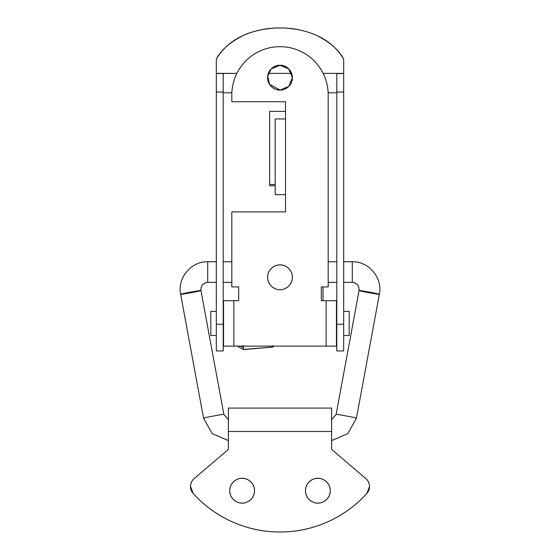 <?xml version="1.0" encoding="UTF-8"?>
<svg xmlns="http://www.w3.org/2000/svg" width="560" height="560" viewBox="0 0 560 560"><rect width="100%" height="100%" fill="white"/><g stroke="black" fill="none" stroke-linecap="round" stroke-linejoin="round"><path stroke-width="0.84" d="M183.449 293.524L180.642 294.287C177.142 278.054 191.114 261.254 207.718 261.744L216.321 261.744L207.718 261.744L207.718 282.373L216.321 282.394L207.718 282.394C202.944 282.989 200.69 285.705 200.942 290.521L200.942 290.521C201.131 290.045 179.942 293.972 180.642 294.287L203.553 418.194C202.853 417.886 224.042 413.959 223.853 414.435L200.949 290.528L223.853 414.435L228.368 419.685L223.853 414.435C224.042 413.959 202.853 417.886 203.553 418.194L212.163 433.615L228.368 440.629L212.163 433.615L203.553 418.194L180.649 294.294C180.46 294.77 201.649 290.836 200.949 290.528C200.69 285.705 202.944 282.989 207.718 282.373L208.026 282.394M223.209 282.394L231.812 282.394L223.209 282.394M231.812 261.744L223.209 261.744L231.812 261.744M376.551 293.524L379.358 294.287L356.447 418.194C357.147 417.886 335.958 413.959 336.147 414.435L331.632 419.685L336.147 414.435C335.958 413.959 357.147 417.886 356.447 418.194L379.358 294.287C380.058 293.972 358.869 290.045 359.058 290.521L336.14 414.442L359.058 290.521C359.31 285.705 357.056 282.989 352.282 282.373L352.282 261.744L343.679 261.744L351.974 261.744M336.791 261.744L328.188 261.744L336.791 261.744M328.188 282.394L336.791 282.394L328.188 282.394M343.679 282.394L352.282 282.394L343.679 282.394M359.051 290.528C359.31 285.733 357.056 283.017 352.282 282.394C357.056 282.989 359.31 285.705 359.058 290.521C358.351 290.836 379.54 294.77 379.351 294.294L379.358 294.287C382.858 278.054 368.886 261.254 352.282 261.744M331.632 440.629L347.837 433.615L356.447 418.194L347.837 433.615L331.632 440.629M288.764 68.894C286.342 66.472 283.423 65.268 280 65.268C276.577 65.268 273.658 66.472 271.236 68.894C268.821 71.316 267.61 74.235 267.61 77.658C267.61 81.081 268.821 84 271.236 86.415C273.658 88.837 276.577 90.048 280 90.048L288.764 86.415C291.179 84 292.39 81.081 292.39 77.658C292.39 74.235 291.179 71.316 288.764 68.894L280 65.268C283.626 64.764 292.222 68.488 292.39 77.658C292.222 86.828 283.626 90.545 280 90.048C283.423 90.048 286.342 88.837 288.764 86.415M288.771 86.408L292.39 77.658L288.771 68.901M280 289.681C283.626 290.178 292.222 286.461 292.39 277.291C292.222 268.121 283.626 264.404 280 264.901C283.626 264.404 292.222 268.121 292.39 277.291C292.222 286.461 283.626 290.178 280 289.681C283.423 289.681 286.342 288.477 288.764 286.055C291.179 283.633 292.39 280.714 292.39 277.291C292.39 273.868 291.179 270.949 288.764 268.527C286.342 266.112 283.423 264.901 280 264.901C276.577 264.901 273.658 266.112 271.236 268.527C268.821 270.949 267.61 273.868 267.61 277.291C267.61 280.714 268.821 283.633 271.236 286.055C273.658 288.477 276.577 289.681 280 289.681C276.374 290.178 267.778 286.461 267.61 277.291C267.778 268.121 276.374 264.404 280 264.901C276.374 264.404 267.778 268.121 267.61 277.291C267.778 286.461 276.374 290.178 280 289.681M285.502 101.752L231.812 101.752L231.812 94.864C231.812 88.473 233.037 82.327 235.48 76.426C237.923 70.525 241.409 65.31 245.924 60.795C250.446 56.273 255.654 52.794 261.562 50.344C267.463 47.901 273.609 46.676 280 46.676C286.391 46.676 292.537 47.901 298.438 50.344C304.346 52.794 309.554 56.273 314.076 60.795C318.591 65.31 322.077 70.525 324.52 76.426C326.963 82.327 328.188 88.473 328.188 94.864L328.188 286.93L321.307 286.93L321.307 300.699L326.123 300.699L326.123 346.129L336.448 346.129L336.448 300.699L321.307 300.699L321.307 286.93L328.188 286.93L328.188 94.864A48.188 48.188 0 0 0 280 46.676A48.188 48.188 0 0 0 231.812 94.864L231.812 101.752L285.502 101.752L285.502 118.958L285.502 101.752M233.87 346.129L336.448 346.129L336.448 300.699L326.123 300.699L326.123 346.129L233.87 346.129L233.87 300.699L238.693 300.699L238.693 286.93L231.812 286.93L231.812 211.897L285.502 211.897L285.502 118.958L275.177 118.958L285.502 118.958L285.502 194.684L275.177 194.684L275.177 118.958L275.177 194.684L285.502 194.684L285.502 211.897L231.812 211.897L231.812 286.93L238.693 286.93L238.693 300.699L223.545 300.699L223.545 346.129L233.87 346.129L233.87 300.699L223.545 300.699L223.545 346.129L233.87 346.129M271.229 68.908L267.701 76.174L269.57 84.35L280 90.048C276.374 90.545 267.778 86.828 267.61 77.658C267.778 68.488 276.374 64.764 280 65.268L271.236 68.894M242.137 503.09C245.763 503.587 254.359 499.87 254.527 490.693C254.359 481.523 245.763 477.806 242.137 478.303C245.763 477.806 254.359 481.523 254.527 490.693C254.359 499.87 245.763 503.587 242.137 503.09C245.56 503.09 248.479 501.879 250.901 499.457C253.316 497.035 254.527 494.116 254.527 490.693C254.527 487.277 253.316 484.351 250.901 481.936C248.479 479.514 245.56 478.303 242.137 478.303C238.714 478.303 235.795 479.514 233.373 481.936C230.958 484.351 229.747 487.277 229.747 490.693C229.747 494.116 230.958 497.035 233.373 499.457C235.795 501.879 238.714 503.09 242.137 503.09C238.511 503.587 229.915 499.87 229.747 490.693C229.915 481.523 238.511 477.806 242.137 478.303C238.511 477.806 229.915 481.523 229.747 490.693C229.915 499.87 238.511 503.587 242.137 503.09M317.863 503.09C321.489 503.587 330.085 499.87 330.253 490.693C330.085 481.523 321.489 477.806 317.863 478.303C321.489 477.806 330.085 481.523 330.253 490.693C330.085 499.87 321.489 503.587 317.863 503.09C321.286 503.09 324.205 501.879 326.627 499.457C329.042 497.035 330.253 494.116 330.253 490.693C330.253 487.277 329.042 484.351 326.627 481.936C324.205 479.514 321.286 478.303 317.863 478.303C314.44 478.303 311.521 479.514 309.099 481.936C306.684 484.351 305.473 487.277 305.473 490.693C305.473 494.116 306.684 497.035 309.099 499.457C311.521 501.879 314.44 503.09 317.863 503.09C314.237 503.587 305.641 499.87 305.473 490.693C305.641 481.523 314.237 477.806 317.863 478.303C314.237 477.806 305.641 481.523 305.473 490.693C305.641 499.87 314.237 503.587 317.863 503.09M327.502 521.927C342.622 515.207 355.733 505.715 366.828 493.437A10.325 10.325 0 0 0 369.495 486.598L366.828 493.437A117.026 117.026 0 0 1 280 532C263.452 532 247.618 528.64 232.498 521.927C217.371 515.207 204.267 505.708 193.172 493.43L190.505 486.304C190.568 483.217 191.772 480.669 194.124 478.667L228.368 449.393L228.368 431.494L331.632 431.494L331.632 449.393L365.876 478.66A10.325 10.325 0 0 1 369.495 486.423A10.325 10.325 0 0 0 365.876 478.66L331.632 449.393L331.632 408.086L228.368 408.086L331.632 408.086L331.632 431.494L228.368 431.494L228.368 449.393L194.124 478.667A10.325 10.325 0 0 0 190.505 486.304L190.505 486.717A10.325 10.325 0 0 0 193.172 493.43A117.026 117.026 0 0 0 280 532C296.548 532 312.382 528.64 327.502 521.927C312.382 528.64 296.548 532 280 532M228.368 408.086L228.368 431.494L228.368 408.086M369.495 486.423C369.467 483.287 368.256 480.697 365.876 478.66M316.526 35.378C329.665 42.021 338.723 49.889 343.679 58.975L343.679 73.374L323.134 73.374L343.679 73.374L343.679 92.022L343.679 73.563L336.791 73.563L336.791 92.022L343.679 92.022L343.679 324.261L343.679 92.022L336.791 92.022L336.791 324.261L343.679 324.261L343.679 350.952L343.679 324.261L336.791 324.261L336.791 350.952L343.679 350.952L336.791 350.952L336.791 73.374L343.679 73.563L343.679 58.975C337.176 48.412 328.118 40.551 316.526 35.378C305.074 30.352 292.901 27.888 280.007 28C267.092 27.888 254.898 30.352 243.432 35.399C231.854 40.572 222.817 48.426 216.321 58.975L216.321 73.374L216.321 58.975C221.277 49.896 230.314 42.042 243.432 35.399C247.177 33.488 253.071 31.626 261.1 29.813C269.696 28.385 275.996 27.783 280.007 28C284.004 27.783 290.311 28.385 298.921 29.82M223.209 350.952L216.321 350.952L216.321 73.374L236.866 73.374L216.321 73.374L236.866 73.374L216.321 73.563L216.321 350.952L223.209 350.952L223.209 73.563L223.209 92.022L216.321 92.022L223.209 92.022L223.209 324.261L216.321 324.261L223.209 324.261L223.209 350.952M269.668 184.436L275.177 184.436L269.668 184.436M223.209 92.799L231.854 92.799L223.209 92.799M328.146 92.799L336.791 92.799L328.146 92.799M269.668 185.738L275.177 185.738L269.668 185.738L269.668 111.384L269.668 185.738M285.502 111.384L269.668 111.384L285.502 111.384M268.373 73.374L291.627 73.374L268.373 73.374M323.134 73.374L336.791 73.374L323.134 73.374M349.181 335.461L349.181 311.367L343.679 311.367L349.181 311.367L349.181 335.461L343.679 335.461L349.181 335.461M216.321 311.367L210.819 311.367L210.819 335.461L216.321 335.461L210.819 335.461L210.819 311.367L216.321 311.367M237.349 346.129L243.467 349.587L243.166 345.485L243.495 349.608L273.189 347.011L273.147 346.129M273.119 345.695L273.091 346.143M243.257 347.557L240.338 346.129M273.189 347.011L243.467 349.44M207.718 282.394C202.944 283.017 200.69 285.733 200.949 290.528M223.86 414.442L228.368 419.685M336.14 414.442L331.632 419.685M323.022 300.699L323.022 286.93M243.495 349.608L273.217 347.004"/></g></svg>
